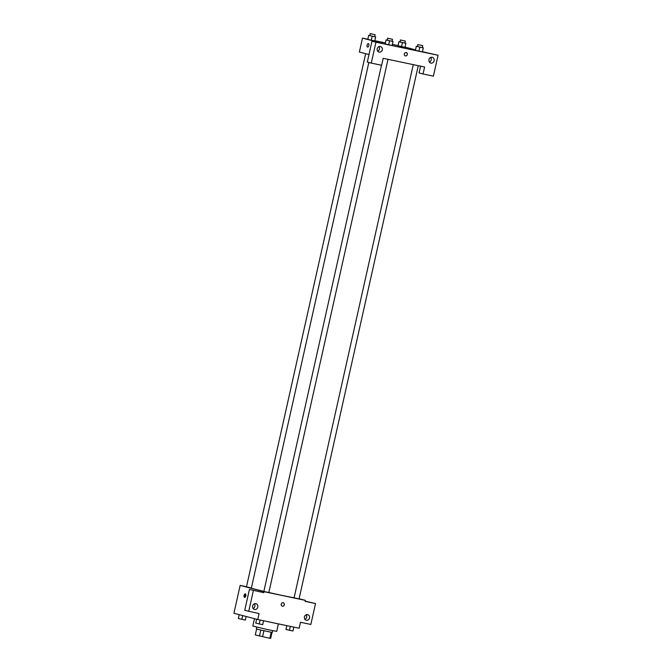 <?xml version="1.0" encoding="UTF-8"?>
<svg xmlns="http://www.w3.org/2000/svg" width="672" height="672" viewBox="0 0 672 672"><rect width="100%" height="100%" fill="white"/><g stroke="black" fill="none" stroke-linecap="round" stroke-linejoin="round"><path stroke-width="1.01" d="M271.169 632.327L269.842 638.282L270.682 638.4L272.009 632.47M269.842 638.282L255.284 634.939L256.612 629.026M263.911 630.79L262.576 636.754M260.795 630.076L259.459 636.04M272.681 630.689L272.278 632.478L260.316 629.966L256.351 628.925L256.754 627.127M254.461 618.668L252.815 626.044L267.817 629.656L276.704 631.378L278.384 623.876M305.206 601.171L315.521 603.548L310.842 624.448L300.493 622.272L299.158 628.236L257.737 619.534L233.923 613.259L240.156 585.396L246.498 586.732M299.107 598.727L305.382 600.373L305.164 601.373L315.521 603.548M304.878 619.399A3.058 2.646 104.8 0 0 306.146 614.586M304.416 616.846A3.058 2.646 104.8 0 0 309.557 618.064A3.058 2.646 104.8 0 0 304.416 616.846M245.826 595.846A1.781 0.899 101.9 0 1 244.591 597.366A1.781 0.899 101.9 0 1 244.079 595.434A1.781 0.899 101.9 0 1 245.33 593.872A1.781 0.899 101.9 0 1 245.826 595.846M257.737 619.534L259.073 613.561L244.751 610.344L249.421 589.445L263.743 592.67L263.97 591.671L240.156 585.396M245.717 594.191A1.781 0.899 -78.1 0 0 244.952 595.619A1.781 0.899 -78.1 0 0 245.078 597.232M253.109 608.521A3.058 2.646 104.8 0 0 254.377 603.708M252.638 605.959A3.058 2.646 104.8 0 0 257.788 607.177A3.058 2.646 104.8 0 0 252.638 605.959M249.421 589.445L263.743 592.67M248.716 611.386L253.386 590.495M283.172 602.742A1.781 1.546 -75.2 0 1 282.332 606.211A1.781 1.546 -75.2 0 1 283.172 602.742M305.382 600.373L263.97 591.671M282.332 606.211A1.781 1.546 104.8 0 0 283.24 602.759M365.652 53.693L246.473 586.866L251.378 587.975M413.263 64.63L294.092 597.803L299.065 598.912L418.261 65.68M381.478 65.243L263.852 591.444L268.834 592.553L388.021 59.329M368.844 62.462L251.353 588.101A21.949 0.479 12.6 0 0 254.201 588.983A21.949 0.479 12.6 0 0 263.878 591.352M268.842 592.494A21.949 0.479 12.6 0 0 294.109 597.694M383.183 58.313L424.603 67.015L423.049 73.979L433.406 76.154L438.077 55.264L375.942 42.202L371.272 63.101L381.629 65.276L383.183 58.313M368.978 54.566L359.377 52.038L362.485 38.102L367.828 39.228M404.275 53.886A1.781 1.546 -75.2 0 1 407.274 54.6A1.781 1.546 -75.2 0 1 404.275 53.886M428.971 59.598A3.058 2.646 -75.2 0 1 434.12 60.816A3.058 2.646 -75.2 0 1 428.971 59.598M377.202 48.72A3.058 2.646 -75.2 0 1 382.343 49.938A3.058 2.646 -75.2 0 1 377.202 48.72M405.334 55.927A1.781 1.546 104.8 0 0 406.241 52.475M429.442 62.16A3.058 2.646 104.8 0 0 430.71 57.347M377.664 51.274A3.058 2.646 104.8 0 0 378.932 46.46M371.272 63.101L367.307 62.051L371.977 41.16L382.334 43.336L362.485 38.102M371.977 41.16L375.942 42.202M438.077 55.264L422.436 51.694M420.588 66.175L419.076 72.937L423.049 73.979M422.302 47.578L423.293 47.813L422.394 51.887L418.908 51.156L415.422 50.324L416.321 46.259L417.329 46.469M404.922 43L405.905 43.235L405.014 47.309L401.52 46.57L398.042 45.746L398.941 41.681L399.941 41.891M374.682 36.649L375.673 36.876L374.774 40.95L371.288 40.219L367.802 39.396L368.701 35.322L369.709 35.532M392.07 41.227L393.053 41.462L392.154 45.528L388.668 44.797L385.19 43.974L386.089 39.9L387.089 40.11M405.056 47.116L415.514 49.871M374.833 40.698L385.409 42.924M392.414 44.394L398.068 45.578M368.827 45.57A1.781 0.899 101.9 0 1 367.592 47.09A1.781 0.899 101.9 0 1 367.088 45.158A1.781 0.899 101.9 0 1 368.332 43.596A1.781 0.899 101.9 0 1 368.827 45.57M368.332 43.596A1.781 0.899 -78.1 0 0 367.088 45.158A1.781 0.899 -78.1 0 0 367.592 47.09M375.665 36.968L368.701 35.322M370.138 33.6L370.028 35.692L374.674 36.7L375.119 34.709L370.138 33.6L375.119 34.709M374.774 40.95L367.811 39.396L368.693 35.414M372.179 36.238L371.288 40.219M405.896 43.327L398.941 41.681M400.378 39.95L400.26 42.05L404.905 43.058L405.35 41.068L400.378 39.95L405.35 41.068M405.014 47.309L398.042 45.746L398.933 41.765M402.41 42.588L401.52 46.57M393.044 41.546L386.089 39.9M387.526 38.178L387.408 40.27L392.053 41.286L392.498 39.295L387.526 38.178L392.498 39.295M392.154 45.528L385.19 43.974L386.081 39.992M389.558 40.816L388.668 44.797M423.284 47.905L416.321 46.259M417.757 44.537L417.648 46.628L422.293 47.636L422.738 45.646L417.757 44.537L422.738 45.646M422.394 51.887L415.422 50.324L416.312 46.351M419.798 47.174L418.908 51.156M246.128 616.476L245.322 620.088L238.358 618.526L239.207 614.653M242.684 615.569L241.836 619.357M239.224 614.653L238.358 618.526M263.575 620.76L262.702 624.666L259.216 623.935L255.738 623.112L256.595 619.231M260.089 620.029L259.216 623.935M256.603 619.24L255.738 623.112M293.815 627.119L292.942 631.025L285.97 629.462L286.818 625.649L285.97 629.462M290.329 626.38L289.456 630.286"/></g></svg>

